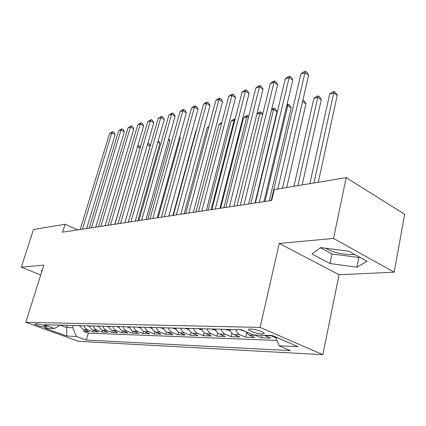 <?xml version="1.0" encoding="UTF-8"?>
<svg xmlns="http://www.w3.org/2000/svg" width="426" height="426" viewBox="0 0 426 426"><rect width="100%" height="100%" fill="white"/><g stroke="black" fill="none" stroke-linecap="round" stroke-linejoin="round"><path stroke-width="0.64" d="M325.246 248.182C333.547 252.645 342.994 254.785 353.585 254.61L354.767 254.498M250.685 329.01C248.757 328.989 248.118 329.341 248.768 330.054C251.825 332.014 256.212 333.276 261.931 333.84C263.939 333.872 264.599 333.515 263.912 332.775C260.776 330.805 256.372 329.548 250.685 329.01M394.151 272.182L333.558 238.438L279.259 243.438L339.059 274.727L394.151 272.182L404.7 214.283L346.184 177.642L274.264 189.57L271.703 200.486L62.611 232.165L65.082 224.252L33.5 229.492L21.3 267.187L40.715 274.983M339.059 274.727L322.844 354.682L78.506 341.317L25.789 322.312L260.116 327.397L322.844 354.682M80.2 325.64L81.132 327.503L82.836 329.149L89.029 331.577L83.618 331.38L84.098 329.745M83.831 325.73L85.014 327.935L87.16 329.633L92.698 331.71L93.188 330.001M92.698 331.71L98.289 331.913L92.043 329.442L90.317 327.77L89.375 325.874M98.864 326.119L99.822 328.047L101.558 329.745L107.869 332.253L102.08 332.046L102.591 330.267M108.689 326.369L109.652 328.334L111.41 330.059L117.778 332.61L111.788 332.397L112.315 330.539M118.865 326.63C119.599 328.755 120.872 330.193 122.677 330.933L128.034 332.983L121.836 332.759L122.379 330.81M129.403 326.902C130.154 329.064 131.437 330.523 133.258 331.279L138.668 333.366L132.241 333.132L132.805 331.082M140.335 327.179C141.097 329.383 142.39 330.874 144.228 331.641L149.686 333.76L143.024 333.521L143.615 331.353M151.677 327.472C152.449 329.719 153.759 331.231 155.612 332.014L161.119 334.17L154.207 333.925L154.819 331.625M163.456 327.775C164.234 330.065 165.56 331.604 167.429 332.402L172.983 334.602L165.81 334.341L166.449 331.897M175.698 328.089C176.486 330.422 177.823 331.992 179.708 332.802L185.31 335.044L177.855 334.777L178.531 332.163M188.425 328.414C189.224 330.794 190.571 332.397 192.472 333.223L198.122 335.507L190.374 335.225L191.088 332.418M201.668 328.755C202.478 331.183 203.841 332.818 205.758 333.659L211.456 335.986L203.394 335.693L204.145 332.663M215.465 329.106C216.286 331.588 217.659 333.254 219.592 334.112L225.338 336.487L216.94 336.183L217.739 332.898M229.848 329.474C230.679 332.008 232.064 333.712 234.012 334.586L239.801 337.003L231.046 336.689L231.904 333.105M245.509 331.519L249.056 335.081L254.886 337.546L245.759 337.222L246.675 333.281M264.152 335.289L270.632 338.116L261.101 337.77L261.686 335.209M44.458 327.152L46.998 326.96C44.767 325.549 41.482 324.521 37.137 323.882L34.65 324.074C36.849 325.48 40.119 326.502 44.458 327.152L44.868 325.81M67.255 325.304L66.589 327.53L72.697 327.711L76.414 336.476L86.276 340.065L290.399 350.609L279.062 345.784L298.014 346.657L272.326 335.555L253.571 334.942L241.409 329.772L44.07 324.713L54.448 328.489L60.204 325.123M76.414 336.476L66.829 336.034L45.097 328.185L54.448 328.489M83.618 331.38L88.299 333.116L277.049 340.443M276.091 337.903L270.627 335.496M261.101 337.77L254.647 334.98M245.759 337.222L239.955 334.783C238.001 333.899 236.606 332.179 235.77 329.628M231.046 336.689L225.29 334.298C223.352 333.436 221.967 331.753 221.147 329.255M216.94 336.183L211.227 333.84C209.299 332.988 207.931 331.343 207.121 328.893M203.394 335.693L197.723 333.393C195.816 332.562 194.464 330.949 193.66 328.547M190.374 335.225L184.756 332.967C182.86 332.152 181.519 330.571 180.725 328.217M177.855 334.777L172.285 332.562C170.405 331.758 169.079 330.203 168.297 327.898M165.81 334.341L160.282 332.168C158.424 331.38 157.109 329.857 156.337 327.589M154.207 333.925L148.733 331.785C146.89 331.013 145.585 329.516 144.824 327.296M143.024 333.521L137.598 331.423C135.772 330.661 134.483 329.192 133.727 327.014M132.241 333.132L126.863 331.071C125.052 330.32 123.78 328.877 123.034 326.737M121.836 332.759L115.451 330.187L113.683 328.451L112.714 326.47M111.788 332.397L105.462 329.873L103.965 328.499L102.751 326.215M102.08 332.046L95.807 329.564L94.327 328.212L93.134 325.97M73.363 325.464L72.697 327.711M333.558 238.438L346.184 177.642M279.259 243.438L260.116 327.397M25.789 322.312L43.825 265.116L21.3 267.187M77.623 229.891L65.082 224.252M60.146 325.16L66.589 327.53L66.829 336.034M88.299 333.116L86.276 340.065M279.062 345.784L275.766 337.041M42.11 270.542L41.535 270.446L41.588 272.198M348.841 251.223L320.634 247.591L311.938 253.976L329.99 263.54L356.919 267.209L367.052 261.287L348.841 251.223M320.432 247.74L331.971 253.976L358.83 257.501L359.48 257.102M358.83 257.501L356.919 267.209M331.971 253.976L329.99 263.54M86.616 228.528L115.105 134.605L111.82 132.827L82.452 229.161M109.567 133.524L112.709 131.655L111.82 132.827L109.567 133.524L80.237 229.497M112.709 131.655L114.024 132.369L115.105 134.605M80.418 326.215L78.389 325.592M114.951 224.236L137.476 146.858M140.074 148.147L137.625 146.816L138.429 145.633L139.685 146.32L140.266 147.492M137.784 145.814L138.429 145.633M95.701 227.154L124.312 131.783L120.995 129.967L91.499 227.788M118.673 130.691L121.879 128.785L120.995 129.967L118.673 130.691L89.21 228.139M121.879 128.785L123.199 129.515L124.312 131.783M105.094 225.732L133.812 128.87L130.473 127.012L100.855 226.371M128.072 127.763L131.341 125.824L130.473 127.012L128.072 127.763L98.486 226.733M131.341 125.824L132.672 126.57L133.812 128.87M114.802 224.257L143.626 125.862L140.26 123.966L110.531 224.907M137.784 124.738L141.118 122.763L140.26 123.966L137.784 124.738L108.082 225.279M141.118 122.763L142.46 123.524L143.626 125.862M124.85 222.739L153.775 122.747L150.378 120.814L120.542 223.389M147.817 121.612L151.219 119.599L150.378 120.814L147.817 121.612L118.007 223.772M151.219 119.599L152.572 120.377L153.775 122.747M89.609 326.497L87.426 325.826M128.221 222.228L150.181 145.98L147.481 144.499M147.886 143.093L149.068 143.743L150.181 145.98M99.12 326.785L96.771 326.066M137.864 220.764L159.888 143.354L157.796 142.193M98.997 326.119L99.311 326.13M158.195 140.782L158.744 141.086L159.888 143.354M108.965 327.088L106.436 326.311M147.827 219.257L169.905 140.644L168.467 139.834M168.829 138.535L169.905 140.644M119.158 327.402L116.442 326.566M158.131 217.697L180.246 137.843L179.511 137.422M179.692 136.767L180.246 137.843M135.255 221.158L164.26 119.53L160.842 117.555L130.915 221.818M158.19 118.38L161.662 116.33L160.842 117.555L158.19 118.38L128.285 222.218M161.662 116.33L163.03 117.123L164.26 119.53M129.722 327.727L126.81 326.833M146.033 219.528L175.118 116.202L171.667 114.179L141.656 220.189M168.925 115.036L172.471 112.949L171.667 114.179L168.925 115.036L138.935 220.604M172.471 112.949L173.845 113.758L175.118 116.202M140.676 328.068L137.55 327.109M140.117 327.173L140.479 327.184M196.306 130.691L195.907 130.803L172.919 215.455M195.907 130.803L196.365 130.473M157.21 217.835L186.354 112.757L182.876 110.691L152.801 218.501M180.038 111.575L182.525 109.801L183.659 109.445L182.876 110.691L180.038 111.575L149.973 218.932M183.659 109.445L185.049 110.275L186.354 112.757M152.045 328.425L148.695 327.397M151.358 327.461L151.683 327.482M208.676 127.294L207.217 127.694L184.213 213.74M207.217 127.694L208.889 126.49M168.802 216.078L197.989 109.189L194.485 107.07L164.361 216.749M191.546 107.986L194.07 106.186L195.252 105.818L194.485 107.07L191.546 107.986L161.427 217.196M195.252 105.818L196.647 106.665L197.989 109.189M163.85 328.792L160.256 327.69M163.025 327.764L163.414 327.775M221.525 123.764L218.927 124.477L195.912 211.972M218.927 124.477L221.834 122.581M180.842 214.251L210.055 105.488L206.525 103.321L176.364 214.933M203.474 104.274L206.04 102.437L207.265 102.054L206.525 103.321L203.474 104.274L173.318 215.391M207.265 102.054L208.671 102.922L210.055 105.488M176.119 329.181L172.269 327.999M175.139 328.073L175.544 328.084M211.147 209.661L234.146 120.292L231.046 121.144L208.042 210.13M234.726 120.649L234.146 120.292L234.779 119.003L235.099 119.2M231.046 121.144L233.539 119.349L234.779 119.003M193.345 212.361L222.569 101.654L219.012 99.434L188.835 213.043M215.849 100.419L218.458 98.55L219.72 98.156L219.012 99.434L215.849 100.419L185.672 213.522M219.72 98.156L221.142 99.045L222.569 101.654M188.878 329.586L184.751 328.318M187.738 328.398L188.159 328.409M223.852 207.739L246.824 116.809L243.608 117.693L220.631 208.223M248.374 117.778L246.824 116.809L247.426 115.51L248.736 116.33M243.608 117.693L246.143 115.867L247.426 115.51M206.344 210.391L235.557 97.671L231.973 95.392L201.802 211.078M228.687 96.414L231.339 94.519L232.655 94.103L231.973 95.392L228.687 96.414L198.511 211.578M232.655 94.103L234.087 95.014L235.557 97.671M202.158 330.012L197.733 328.654M200.843 328.734L201.28 328.744M237.042 205.737L259.966 113.199L256.889 114.04M262.565 114.85L259.966 113.199L260.542 111.884L261.899 112.752L262.72 114.211M256.926 113.902L259.205 112.251L260.542 111.884M219.869 208.341L249.045 93.534L245.44 91.196L215.295 209.033M242.027 92.261L244.721 90.328L246.09 89.902L245.44 91.196L242.027 92.261L211.871 209.549M246.09 89.902L247.527 90.834L249.045 93.534M215.993 330.459L211.248 329M255.009 203.016L277.028 111.66L273.609 109.445L271.5 110.025M214.486 329.08L214.944 329.096M250.754 203.66L273.609 109.445L274.147 108.124L275.515 109.008L277.028 111.66M271.676 109.29L274.147 108.124M233.954 206.205L263.066 89.231L259.439 86.84L229.353 206.903M255.888 87.942L258.63 85.972L260.052 85.53L259.439 86.84L255.888 87.942L225.785 207.446M260.052 85.53L261.5 86.489L263.066 89.231M248.63 203.979L277.651 84.758L273.998 82.303L244.002 204.682M270.302 83.453L273.093 81.446L274.573 80.983L273.998 82.303L270.302 83.453L240.28 205.247M274.573 80.983L276.032 81.968L277.651 84.758M263.939 201.663L292.832 80.104L289.163 77.58L259.285 202.366M285.313 78.778L288.152 76.733L289.691 76.249L289.163 77.58L285.313 78.778L255.403 202.957M289.691 76.249L291.16 77.26L292.832 80.104M282.481 188.207L308.653 75.253L304.963 72.654L277.805 188.984M300.948 73.906L303.839 71.818L305.447 71.318L304.963 72.654L300.948 73.906L271.192 200.566M305.447 71.318L306.917 72.356L308.653 75.253M230.386 330.869L225.327 329.362M269.291 200.854L291.214 107.826L287.779 105.552L286.714 105.845M228.703 329.447L229.177 329.458M265.015 201.498L287.779 105.552L288.28 104.216L289.653 105.126L291.214 107.826M287.017 104.567L288.28 104.216M244.833 331.231L240.008 329.735M286.703 187.509L305.959 103.837L302.561 101.548M302.875 100.185L304.34 101.09L305.959 103.837M302.961 100.158L302.71 100.898M302.162 184.943L321.284 99.689L317.817 97.298L313.93 98.369L293.935 186.306M297.854 185.656L317.817 97.298L318.233 95.935L319.617 96.894L321.284 99.689M313.93 98.369L316.678 96.367L318.233 95.935M318.275 182.275L337.238 95.371L333.755 92.921L329.708 94.029L309.862 183.665M313.951 182.988L333.755 92.921L334.122 91.547L335.512 92.527L337.238 95.371M329.708 94.029L332.504 91.995L334.122 91.547M87.511 329.777L83.858 329.655M271.245 335.81L264.764 335.597M255.259 335.283L249.056 335.081M239.955 334.783L234.012 334.586M225.29 334.298L219.592 334.112M211.227 333.84L205.758 333.659M197.723 333.393L192.472 333.223M184.756 332.967L179.708 332.802M172.285 332.562L167.429 332.402M160.282 332.168L155.612 332.014M148.733 331.785L144.228 331.641M137.598 331.423L133.258 331.279M126.863 331.071L122.677 330.933M116.506 330.73L112.464 330.597M106.505 330.4L102.602 330.272M96.846 330.081L93.076 329.958M46.509 326.561L46.312 327.205M78.725 325.725L80.242 325.768M87.761 325.959L89.417 326.002M97.112 326.204L98.912 326.247M106.782 326.454L108.731 326.502M116.793 326.71L118.907 326.763M127.161 326.982L129.451 327.04M137.907 327.259L140.383 327.322M149.052 327.546L151.725 327.615M160.623 327.844L163.504 327.919M172.636 328.158L175.746 328.238M185.124 328.478L188.473 328.563M198.111 328.813L201.722 328.909M211.626 329.165L215.513 329.266M225.711 329.527L229.896 329.639M240.397 329.91L241.819 329.948M248.976 329.165L248.768 330.054"/></g></svg>
